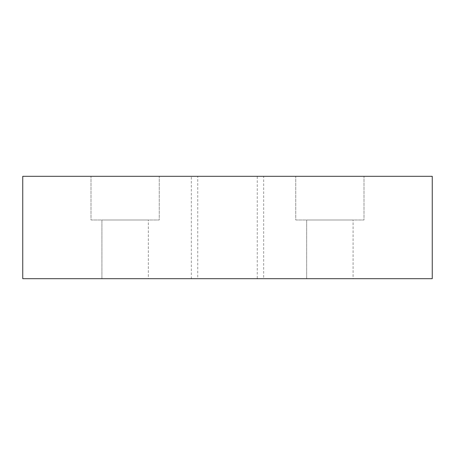 <?xml version="1.0" encoding="UTF-8"?>
<svg xmlns="http://www.w3.org/2000/svg" width="455" height="455" viewBox="0 0 455 455"><rect width="100%" height="100%" fill="white"/><g stroke="black" fill="none" stroke-linecap="round" stroke-linejoin="round"><path stroke-width="0.34" stroke-dasharray="2.27 1.71" d="M191.327 176.312L263.673 176.312L263.673 278.688L191.327 278.688L191.327 176.312L263.673 176.312M148.33 219.993L101.92 219.993L148.33 219.993L148.33 278.688L101.92 278.688L101.92 219.993L148.33 219.993L101.92 219.993L101.92 278.688L148.33 278.688L101.92 278.688L148.33 278.688L148.33 219.993M91 176.312L159.25 176.312L159.25 219.993L91 219.993L91 176.312L159.25 176.312L159.25 219.993L91 219.993L91 176.312L159.25 176.312L91 176.312M353.08 219.993L306.67 219.993L353.08 219.993L353.08 278.688L306.67 278.688L306.67 219.993L353.08 219.993L306.67 219.993L306.67 278.688L353.08 278.688L306.67 278.688L353.08 278.688L353.08 219.993M295.75 176.312L364 176.312L364 219.993L295.75 219.993L295.75 176.312L364 176.312L364 219.993L295.75 219.993L295.75 176.312L364 176.312L295.75 176.312M197.743 176.312L257.257 176.312L257.257 278.688L197.743 278.688L197.743 176.312L257.257 176.312M295.75 219.993L364 219.993L295.75 219.993M91 219.993L159.25 219.993L91 219.993M197.743 278.688L257.257 278.688M191.327 278.688L263.673 278.688M22.75 176.312L22.75 278.688L432.25 278.688L432.25 176.312L22.75 176.312"/><path stroke-width="0.68" d="M22.75 176.312L22.75 278.688L432.25 278.688L432.25 176.312L22.75 176.312"/></g></svg>
